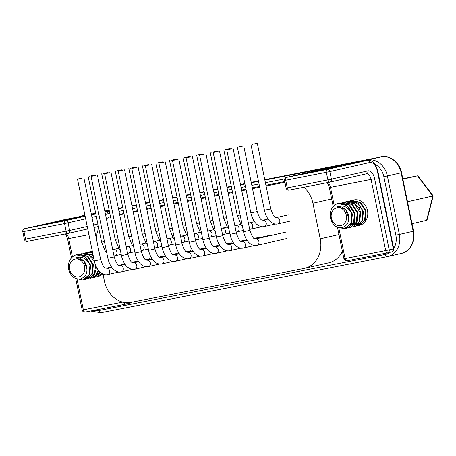 <?xml version="1.0" encoding="UTF-8"?>
<svg xmlns="http://www.w3.org/2000/svg" width="456" height="456" viewBox="0 0 456 456"><rect width="100%" height="100%" fill="white"/><g stroke="black" fill="none" stroke-linecap="round" stroke-linejoin="round"><path stroke-width="0.68" d="M303.856 187.234A25.963 21.768 77.2 0 1 312.924 203.251L320.232 238.847A25.963 21.768 77.2 0 1 304.625 268.345A25.963 21.768 77.2 0 1 304.084 268.459L131.003 302.356A25.963 21.768 77.2 0 1 104.413 281.113L102.971 274.073M96.478 239.257A25.963 21.768 77.2 0 1 98.747 228.2M106.39 218.777A25.963 21.768 77.2 0 1 110.494 216.668M284.932 182.28L266.076 185.974M259.703 187.222L252.504 188.63M246.137 189.878L241.771 190.733M232.566 192.535L228.205 193.39M219 195.191L214.633 196.046M205.428 197.847L201.067 198.702M191.862 200.503L187.496 201.358M178.296 203.165L173.93 204.02M164.724 205.821L160.364 206.676M151.158 208.477L146.792 209.332M137.587 211.134L133.226 211.989M124.021 213.79L119.654 214.645M304.625 268.345L328.759 262.85A25.963 21.768 -102.8 0 0 342.41 251.347M284.778 181.539L265.922 185.233M259.555 186.481L252.356 187.889M245.983 189.137L241.623 189.992M232.417 191.794L228.051 192.649M218.846 194.45L214.485 195.305M205.28 197.106L200.914 197.961M191.708 199.768L187.348 200.617M178.142 202.424L173.776 203.279M164.57 205.08L160.21 205.935M151.004 207.736L146.638 208.591M137.433 210.393L137.387 210.404A25.963 21.768 -102.8 0 0 136.84 210.518L137.387 210.404M123.975 213.579L119.632 214.542M123.958 213.499L122.464 213.835L123.964 213.522M119.632 214.525L123.969 213.539M133.893 211.612L133.158 211.669M133.163 211.698L133.887 211.59M92.391 251.621L89.444 251.843L92.351 251.438M102.127 273.651L96.586 276.843L101.745 273.423M98.77 270.779L96.079 275.492L91.075 278.097L95.635 275.39L98.285 270.163M92.574 252.504L87.375 252.316L85.66 252.766M92.785 277.641L94.523 277.316L100.542 272.557M93.833 277.47L100.12 272.192M98.296 276.387L98.633 276.347M92.186 251.222L91.183 251.507A12.979 10.887 -102.8 0 1 92.146 251.227A12.979 10.887 -102.8 0 1 92.306 251.193M95.538 277.014L96.586 276.843M89.444 251.843L88.418 252.134M87.073 269.861L83.876 260.775L75.616 257.879M82.798 279.984L83.488 279.824L89.746 274.603L90.613 265.232L85.164 256.836L76.289 254.841A12.979 10.887 77.2 0 0 74.921 255.269L74.522 255.457C69.597 258.466 67.659 263.163 68.702 269.559C70.897 276.558 74.875 279.659 80.632 278.867C85.859 276.855 87.854 272.591 86.623 266.076C85.785 263.22 84.235 261.026 81.972 259.498C79.982 258.016 77.868 257.48 75.633 257.879L75.65 257.828C80.94 256.044 85.494 257.914 89.313 263.443L89.923 265.392L89.057 274.763L82.798 279.984L75.479 278.422M76.289 254.841A12.979 10.887 77.2 0 1 76.562 254.784A12.979 10.887 77.2 0 1 89.313 263.443M69.62 269.433A9.086 7.621 77.2 0 1 75.274 259.071A9.086 7.621 77.2 0 1 84.582 266.503A9.086 7.621 77.2 0 1 78.928 276.866A9.086 7.621 77.2 0 1 69.62 269.433M94.318 261.014L88.681 254.898L81.168 253.73L88.43 254.271L93.89 258.928M96.558 267.398L94.489 274.694L88.316 278.73L94.249 274.119L95.714 265.586M93.178 255.44L83.927 253.103L93.013 254.659M78.415 254.357L79.105 254.197L87.9 256.192L93.372 264.605L92.505 273.976L86.247 279.197L85.557 279.357L91.793 274.181L92.682 264.759L87.193 256.34L78.415 254.357L77.395 254.647M84.508 279.528L85.557 279.357M81.168 253.73L80.148 254.02M92.659 252.926L86.686 252.47M90.026 278.268L91.075 278.097M83.927 253.103L82.912 253.388M87.267 278.895L88.316 278.73M351.781 227.008L353.514 226.683L359.778 221.456L360.639 212.086L358.655 207.417L353.132 202.47L346.372 201.683L344.662 202.128M354.534 226.381L356.278 226.051L362.509 220.892L363.398 211.459L357.988 203.091L349.131 201.056L347.415 201.501M357.293 225.748L359.032 225.424L365.284 220.225L366.157 210.832L360.707 202.435L351.889 200.423L350.174 200.874M348.829 218.612L345.637 209.515L337.372 206.619C339.623 206.215 341.738 206.756 343.727 208.238C345.99 209.76 347.54 211.954 348.378 214.816C349.615 221.308 347.62 225.572 342.388 227.607C336.579 228.365 332.601 225.258 330.457 218.299C329.403 211.92 331.341 207.218 336.277 204.197L336.676 204.003A12.979 10.887 77.2 0 1 338.044 203.581A12.979 10.887 77.2 0 1 338.318 203.524A12.979 10.887 77.2 0 1 351.069 212.182L351.679 214.126L350.841 223.451L344.554 228.724L337.24 227.156M344.554 228.724L345.243 228.564L351.496 223.355L352.368 213.972L346.919 205.576L338.044 203.581M346.264 228.262L348.002 227.937L354.244 222.756L355.127 213.34L349.706 204.972L340.854 202.937L339.15 203.387M349.022 227.635L350.761 227.31L357.008 222.112L357.88 212.713L352.442 204.328L343.613 202.31L341.903 202.76M331.375 218.173A9.086 7.621 77.2 0 1 337.03 207.805A9.086 7.621 77.2 0 1 346.338 215.243A9.086 7.621 77.2 0 1 340.683 225.606A9.086 7.621 77.2 0 1 331.375 218.173M337.389 206.614L337.406 206.562C342.678 204.772 347.233 206.648 351.069 212.182M355.589 226.21L361.825 221.035L362.708 211.612L360.724 206.95L355.241 202.014L348.441 201.21M352.83 226.837L359.072 221.65L359.949 212.245L354.489 203.838L345.682 201.837M350.071 227.464L356.313 222.283L357.196 212.872L351.73 204.465L342.929 202.464M347.312 228.091L353.554 222.916L354.437 213.499L349 205.114L340.17 203.097M360.052 225.121L360.394 225.082M358.342 225.583L364.583 220.408L365.467 210.985L360.023 202.595L351.2 200.583M402.825 178.855L410.959 177.127A2.593 1.414 78.9 0 0 410.959 177.127L417.502 175.851L402.887 179.174M417.502 175.851L418.066 176.062L433.2 195.898L427.061 219.912L426.611 220.351L412.024 223.674M433.2 195.898L407.527 201.757M411.004 177.122A2.593 1.414 78.9 0 0 410.981 177.127L417.479 175.851L432.841 195.989L426.611 220.351M359.339 225.35A12.979 10.887 -102.8 0 0 359.664 225.281A12.979 10.887 -102.8 0 0 367.468 210.529A12.979 10.887 -102.8 0 0 353.902 199.967A12.979 10.887 -102.8 0 0 352.927 200.247M306.215 173.166L314.566 171.781L339.914 166.229L312.423 171.752L306.261 173.394M44.46 224.432L52.81 223.041L78.158 217.489L50.667 223.018L44.506 224.654M97.584 276.61A12.979 10.887 -102.8 0 0 97.909 276.541A12.979 10.887 -102.8 0 0 102.589 273.896M89.587 176.204L94.489 175.161L89.587 176.204M103.153 173.548L108.055 172.505L103.153 173.548M116.719 170.892L121.627 169.849L116.719 170.892M130.291 168.235L135.193 167.187L130.291 168.235M143.857 165.579L148.759 164.53L143.857 165.579M157.428 162.917L162.33 161.874L157.428 162.917M170.994 160.261L175.896 159.218L170.994 160.261M184.566 157.605L189.468 156.562L184.566 157.605M198.132 154.949L203.034 153.906L198.132 154.949M211.704 152.293L216.606 151.244L211.704 152.293M225.27 149.636L230.172 148.588L225.27 149.636M238.836 146.975L243.743 145.931L238.836 146.975M252.407 144.318L257.309 143.275L252.407 144.318M231.665 148.827L226.757 149.87L231.665 148.827M218.093 151.483L213.191 152.532L218.093 151.483M204.527 154.139L199.625 155.188L204.527 154.139M190.956 156.801L186.054 157.844L190.956 156.801M177.39 159.457L172.488 160.501L177.39 159.457M163.818 162.114L158.916 163.157L163.818 162.114M150.252 164.77L145.35 165.819L150.252 164.77M136.68 167.426L131.778 168.475L136.68 167.426M123.114 170.088L118.212 171.131L123.114 170.088M109.543 172.744L104.641 173.787L109.543 172.744M95.977 175.4L91.075 176.444L95.977 175.4M82.411 178.057L77.503 179.105L82.411 178.057M320.232 238.847L338.968 234.578M331.66 198.981L312.924 203.251M119.614 214.445L123.952 213.454L119.614 214.451M390.279 252.225A16.872 14.153 77.2 0 1 385.36 254.419L99.032 310.49A16.872 14.153 77.2 0 1 93.816 310.365M284.715 178.906L265.398 182.691M259.031 183.933L251.832 185.347M245.465 186.595L241.099 187.45M231.893 189.251L227.533 190.106M218.327 191.908L213.961 192.763M204.755 194.564L200.395 195.419M191.189 197.22L186.823 198.075M177.618 199.882L173.257 200.737M164.052 202.538L159.685 203.393M150.48 205.194L146.119 206.049M136.914 207.85L132.548 208.705M123.342 210.507L118.982 211.362M374.849 164.149A16.872 14.153 77.2 0 1 383.849 176.683L395.854 235.171A16.872 14.153 77.2 0 1 393.688 248.503M99.032 310.49A2.593 1.414 78.9 0 0 100.907 312.725A2.593 1.414 78.9 0 0 100.93 312.719L90.55 311.009M387.212 256.654L100.93 312.719L387.235 256.654A2.593 1.414 -101.1 0 1 385.36 254.419M387.258 256.648A2.593 1.414 -101.1 0 1 387.235 256.654L387.668 256.563A19.471 16.33 77.2 0 1 387.258 256.648M395.854 235.171L399.37 234.435A19.471 16.33 77.2 0 1 387.668 256.563L401.462 253.416A19.471 16.33 -102.8 0 0 413.159 231.295L413.569 231.192C414.92 242.871 410.879 250.281 401.462 253.416M399.37 234.435L413.159 231.295L401.155 172.813L387.366 175.953L399.37 234.435M413.569 231.192L401.565 172.71L401.155 172.813A19.471 16.33 -102.8 0 0 381.216 156.875A2.593 1.414 -101.1 0 1 381.239 156.875L264.782 179.681L381.216 156.875L367.428 160.016A19.471 16.33 77.2 0 1 387.366 175.953L383.849 176.683M366.898 160.387A2.593 1.414 -101.1 0 1 367.428 160.016L264.868 180.103M94.933 212.941A2.593 1.414 78.9 0 0 94.911 212.946A2.593 1.414 78.9 0 0 94.888 212.952L94.477 213.037A19.471 16.33 -102.8 0 1 94.888 212.952L94.911 212.946M258.415 180.929L251.216 182.337L258.415 180.929M244.843 183.586L240.483 184.441L244.843 183.586M231.277 186.242L226.911 187.097L231.277 186.242M217.706 188.898L213.345 189.753L217.706 188.898M204.14 191.554L199.774 192.409L204.14 191.554M186.208 195.065L190.568 194.216L186.208 195.071M177.002 196.872L172.636 197.727L177.002 196.872M163.43 199.528L159.07 200.383L163.43 199.528M149.864 202.185L145.498 203.04L149.864 202.185M136.298 204.841L131.932 205.696L136.298 204.841M122.727 207.503L118.366 208.352L122.727 207.497M109.161 210.159L104.794 211.014L109.161 210.159M84.919 215.221L81.1 216.093L84.941 215.34M91.314 214.092L95.674 213.237M104.88 211.436L109.246 210.581M118.452 208.78L122.812 207.925M132.018 206.123L136.384 205.268M145.589 203.461L149.95 202.606M159.155 200.805L163.522 199.95M172.727 198.149L177.088 197.294M186.293 195.493L190.659 194.638M199.865 192.837L204.225 191.982M213.431 190.175L217.797 189.32M226.997 187.519L231.363 186.664M240.568 184.862L244.929 184.007M251.302 182.759L258.501 181.351M78.5 216.862L80.689 216.178A19.471 16.33 77.2 0 1 81.1 216.093A2.593 1.414 78.9 0 0 80.569 216.457M360.724 206.95L358.997 207.982M338.837 228.068L345.095 258.558L389.213 249.871A2.593 2.177 77.2 0 1 387.651 252.823A2.593 2.177 77.2 0 1 387.594 252.835A2.593 1.414 -101.1 0 1 387.572 252.841A2.593 1.414 -101.1 0 1 385.696 250.606L371.081 179.407L374.598 178.672L389.213 249.871L393.346 248.93L377.425 171.376A10.385 5.654 -101.1 0 0 369.822 162.461L329.836 171.57L331.398 179.197A2.593 2.177 77.2 0 1 329.842 182.143A2.593 2.177 77.2 0 1 329.785 182.155A2.593 1.414 -101.1 0 1 329.762 182.161A2.593 1.414 -101.1 0 1 327.887 179.926L367.941 170.875A2.593 2.177 -102.8 0 1 366.385 173.821L366.385 173.821A6.492 3.534 78.9 0 1 371.081 179.407L329.317 187.564L328.001 183.945L327.112 182.679M284.555 180.456A2.593 2.593 0 0 1 286.522 177.407A2.593 2.177 77.2 0 1 286.579 177.395A2.593 1.414 78.9 0 0 285.718 180.251L284.555 180.456L286.123 188.089L327.887 179.926L326.319 172.3L285.718 180.251L287.286 187.878A2.593 1.414 78.9 0 0 289.161 190.112A2.593 1.414 78.9 0 0 289.184 190.106L329.739 182.166M286.123 188.089A2.593 2.593 0 0 0 289.161 190.112L329.762 182.161A2.593 2.593 0 0 0 329.842 182.143L366.385 173.821A2.593 2.177 -102.8 0 1 366.328 173.833L329.893 182.132M327.978 182.514A6.492 3.534 -101.1 0 1 330.48 187.359L334.219 205.576M387.549 252.841L346.999 260.786A2.593 1.414 78.9 0 1 346.976 260.792A2.593 1.414 78.9 0 1 345.095 258.558L343.932 258.763L337.48 227.316M343.932 258.763A2.593 2.593 0 0 0 346.976 260.792L387.572 252.841A2.593 2.593 0 0 0 387.651 252.823L391.789 251.877A2.593 2.177 -102.8 0 1 391.732 251.889L387.703 252.806M374.598 178.672A9.086 4.948 78.9 0 0 367.941 170.875M329.836 171.57L326.319 172.3A2.593 1.414 -101.1 0 1 327.174 169.444L367.165 160.335L326.564 168.287L286.579 177.395L327.174 169.444A2.593 2.177 77.2 0 1 329.836 171.57M326.798 168.241A12.979 7.068 78.9 0 0 326.684 168.258A12.979 7.068 78.9 0 0 326.564 168.287A2.593 2.177 -102.8 0 0 326.513 168.298A2.593 2.177 -102.8 0 0 326.456 168.31M369.822 162.461A2.593 2.177 -102.8 0 0 367.165 160.335A12.979 7.068 -101.1 0 1 367.279 160.312L326.684 168.258L286.522 177.407M393.756 248.828A2.593 2.593 0 0 1 391.789 251.877A2.593 2.177 -102.8 0 0 393.346 248.93L393.756 248.828L377.836 171.268L377.425 171.376M312.508 172.191L312.423 171.752M65.043 219.501A12.979 7.068 78.9 0 0 64.923 219.524L84.998 215.591L64.809 219.547L24.823 228.655A2.593 1.414 78.9 0 0 23.963 231.511L25.53 239.143L69.643 230.457A2.593 2.177 77.2 0 1 68.087 233.409A2.593 2.177 77.2 0 1 68.029 233.421A2.593 1.414 -101.1 0 1 68.007 233.426A2.593 1.414 -101.1 0 1 66.131 231.192L64.564 223.56A2.593 1.414 -101.1 0 1 65.419 220.704A2.593 2.177 77.2 0 1 68.081 222.83L69.643 230.457L87.227 226.455M85.66 218.823L64.564 223.56L22.8 231.722L24.367 239.349L25.53 239.143A2.593 1.414 78.9 0 0 27.406 241.372A2.593 1.414 78.9 0 0 27.428 241.372L67.984 233.426M109.582 212.217L108.363 211.726L105.524 211.573A12.979 7.068 -101.1 0 0 105.41 211.595L104.937 211.687L105.41 211.595A2.593 2.177 -102.8 0 1 108.066 213.721L105.473 214.314M96.324 216.395L91.987 217.381M64.701 219.57A2.593 2.177 -102.8 0 1 64.758 219.558L64.923 219.524A12.979 7.068 78.9 0 0 64.809 219.547A2.593 2.177 -102.8 0 0 64.758 219.558L24.767 228.667A2.593 2.177 77.2 0 1 24.823 228.655L65.419 220.704L85.124 216.218M91.456 214.776L95.788 213.79M95.731 213.493L91.365 214.349L95.731 213.488M98.399 226.501L94.061 227.487L98.399 226.501M24.367 239.349A2.593 2.593 0 0 0 27.406 241.372L68.007 233.426A2.593 2.593 0 0 0 68.087 233.409L87.734 228.929L68.138 233.392M93.554 225.013L97.892 224.021M108.066 213.721A10.385 5.654 -101.1 0 1 109.913 213.841M127.355 302.698A2.593 2.177 77.2 0 1 125.896 304.084A2.593 2.177 77.2 0 1 125.839 304.095A2.593 1.414 -101.1 0 1 125.816 304.101L85.221 312.052A2.593 2.593 0 0 1 82.177 310.023L83.34 309.818A2.593 1.414 78.9 0 0 85.221 312.052A2.593 1.414 78.9 0 0 85.243 312.046L125.793 304.106M66.217 233.774A6.492 3.534 -101.1 0 1 68.725 238.619L72.464 256.842M77.081 279.334L83.34 309.818L122.732 302.1M88.909 234.663L67.562 238.824L66.245 235.21L65.356 233.945M97.168 233.05L95.281 233.415M125.947 304.072L129.977 303.154A2.593 2.177 -102.8 0 0 130.034 303.143L125.896 304.084A2.593 2.593 0 0 1 125.816 304.101A2.593 1.414 -101.1 0 1 124.078 302.396M131.453 302.271A2.593 2.593 0 0 1 130.034 303.143A2.593 2.177 -102.8 0 0 131.208 302.317M50.753 223.451L50.667 223.018M118.828 248.263L113.572 249.46A3.243 2.719 77.2 0 1 113.572 249.46A3.243 2.719 77.2 0 1 113.641 249.449A3.243 2.719 77.2 0 1 116.953 252.06A3.243 2.719 77.2 0 1 115.015 255.787A3.243 2.719 77.2 0 1 114.946 255.805M106.732 252.727L105.205 250.846L101.608 242.136L104.447 241.6M132.394 245.607L127.138 246.804A3.243 2.719 77.2 0 1 127.138 246.804A3.243 2.719 77.2 0 1 127.207 246.793A3.243 2.719 77.2 0 1 130.524 249.403A3.243 2.719 77.2 0 1 128.581 253.131A3.243 2.719 77.2 0 1 128.512 253.148M120.304 250.07L118.771 248.189L115.18 239.48L118.019 238.938M145.96 242.951L140.71 244.148A3.243 2.719 77.2 0 1 140.71 244.148A3.243 2.719 77.2 0 1 140.779 244.131A3.243 2.719 77.2 0 1 144.09 246.747A3.243 2.719 77.2 0 1 142.152 250.475A3.243 2.719 77.2 0 1 142.084 250.492M133.87 247.414L132.343 245.533L128.746 236.818L131.584 236.282M159.532 240.295L154.276 241.492A3.243 2.719 77.2 0 1 154.276 241.492A3.243 2.719 77.2 0 1 154.345 241.475A3.243 2.719 77.2 0 1 157.662 244.091A3.243 2.719 77.2 0 1 155.718 247.819A3.243 2.719 77.2 0 1 155.65 247.83M147.436 244.758L145.909 242.877L142.312 234.162L145.156 233.626M173.098 237.639L167.848 238.836A3.243 2.719 77.2 0 1 167.848 238.836A3.243 2.719 77.2 0 1 167.916 238.819A3.243 2.719 77.2 0 1 171.228 241.435A3.243 2.719 77.2 0 1 169.29 245.163A3.243 2.719 77.2 0 1 169.222 245.174M161.008 242.096L159.475 240.215L155.884 231.505L158.722 230.97M186.669 234.977L181.414 236.174A3.243 2.719 77.2 0 1 181.414 236.174A3.243 2.719 77.2 0 1 181.482 236.162A3.243 2.719 77.2 0 1 184.8 238.779A3.243 2.719 77.2 0 1 182.856 242.506A3.243 2.719 77.2 0 1 182.788 242.518M174.574 239.44L173.046 237.559L169.45 228.849L172.288 228.313M194.051 233.278L194.963 233.523A3.243 2.719 77.2 0 1 194.986 233.518A3.243 2.719 77.2 0 1 195.054 233.506A3.243 2.719 77.2 0 1 198.366 236.117A3.243 2.719 77.2 0 1 196.422 239.845A3.243 2.719 77.2 0 1 196.354 239.862M188.146 236.784L186.612 234.903L183.021 226.193L185.86 225.657M208.546 230.861A3.243 2.719 77.2 0 1 208.552 230.861A3.243 2.719 77.2 0 1 208.62 230.844A3.243 2.719 77.2 0 1 211.937 233.461A3.243 2.719 77.2 0 1 209.994 237.188A3.243 2.719 77.2 0 1 209.925 237.205M201.712 234.127L200.184 232.246L196.587 223.537L199.426 222.995M221.188 227.966L222.1 228.205A3.243 2.719 77.2 0 1 222.118 228.205A3.243 2.719 77.2 0 1 222.186 228.188A3.243 2.719 77.2 0 1 225.503 230.804A3.243 2.719 77.2 0 1 223.56 234.532A3.243 2.719 77.2 0 1 223.491 234.549M215.283 231.471L213.75 229.59L210.159 220.875L212.998 220.339M234.754 225.31L235.672 225.549A3.243 2.719 77.2 0 1 235.689 225.549A3.243 2.719 77.2 0 1 235.758 225.532A3.243 2.719 77.2 0 1 239.069 228.148A3.243 2.719 77.2 0 1 237.131 231.876A3.243 2.719 77.2 0 1 237.063 231.887M228.849 228.815L227.322 226.928L223.725 218.219L226.564 217.683M254.511 221.69L249.255 222.887A3.243 2.719 77.2 0 1 249.255 222.887A3.243 2.719 77.2 0 1 249.324 222.876A3.243 2.719 77.2 0 1 252.641 225.492A3.243 2.719 77.2 0 1 250.697 229.22A3.243 2.719 77.2 0 1 250.629 229.231M242.421 226.153L240.888 224.272L237.297 215.563L240.135 215.027M262.816 220.237A3.243 2.719 77.2 0 1 262.827 220.231A3.243 2.719 77.2 0 1 262.895 220.219A3.243 2.719 77.2 0 1 266.207 222.83A3.243 2.719 77.2 0 1 264.269 226.558A3.243 2.719 77.2 0 1 264.201 226.575M275.378 224.027L264.052 226.603C261.904 227.122 259.572 226.421 257.07 224.512C255.468 223.44 252.168 219.199 250.863 212.906L257.218 211.601L243.743 145.931M289.081 214.685L276.393 217.575A3.243 2.719 77.2 0 1 276.393 217.575A3.243 2.719 77.2 0 1 276.461 217.563A3.243 2.719 77.2 0 1 279.779 220.174A3.243 2.719 77.2 0 1 277.835 223.902A3.243 2.719 77.2 0 1 277.767 223.919M290.523 221.012L277.624 223.947C275.47 224.46 273.138 223.765 270.636 221.855C269.034 220.784 265.734 216.543 264.434 210.25L270.79 208.945L257.309 143.275M285.61 232.161L255.497 239.018A3.243 2.719 77.2 0 1 255.52 239.018A3.243 2.719 77.2 0 1 255.588 239.001A3.243 2.719 77.2 0 1 258.9 241.617A3.243 2.719 77.2 0 1 256.956 245.345A3.243 2.719 77.2 0 1 256.888 245.356M287.052 238.488L256.745 245.391C254.59 245.904 252.265 245.208 249.757 243.293C248.161 242.221 244.855 237.986 243.555 231.688L249.911 230.383L233.119 148.57M247.203 240.477L241.948 241.674A3.243 2.719 77.2 0 1 241.948 241.674A3.243 2.719 77.2 0 1 242.016 241.657A3.243 2.719 77.2 0 1 245.334 244.273A3.243 2.719 77.2 0 1 243.39 248.001A3.243 2.719 77.2 0 1 243.322 248.018M254.505 245.47L243.179 248.047C241.024 248.56 238.693 247.864 236.191 245.955C234.589 244.878 231.289 240.643 229.984 234.344L236.345 233.039L219.547 151.227M233.632 243.133L228.382 244.33A3.243 2.719 77.2 0 1 228.382 244.33A3.243 2.719 77.2 0 1 228.45 244.313A3.243 2.719 77.2 0 1 231.762 246.93A3.243 2.719 77.2 0 1 229.824 250.657A3.243 2.719 77.2 0 1 229.756 250.675M240.933 248.127L229.607 250.703C227.453 251.216 225.127 250.521 222.619 248.611C221.023 247.534 217.723 243.299 216.418 237L222.773 235.701L205.981 153.883M220.066 245.79L214.81 246.987A3.243 2.719 77.2 0 1 214.81 246.987A3.243 2.719 77.2 0 1 214.879 246.975A3.243 2.719 77.2 0 1 218.196 249.586A3.243 2.719 77.2 0 1 216.252 253.314A3.243 2.719 77.2 0 1 216.184 253.331M227.367 250.783L216.041 253.359C213.887 253.878 211.555 253.177 209.053 251.267C207.451 250.196 204.151 245.955 202.846 239.662L209.207 238.357L192.409 156.539M206.494 248.446L201.227 249.649A3.243 2.719 77.2 0 1 201.244 249.643A3.243 2.719 77.2 0 1 201.313 249.631A3.243 2.719 77.2 0 1 204.624 252.248A3.243 2.719 77.2 0 1 202.686 255.976A3.243 2.719 77.2 0 1 202.618 255.987M213.796 253.439L202.47 256.015C200.321 256.534 197.989 255.833 195.481 253.924C193.885 252.852 190.585 248.611 189.28 242.318L195.635 241.013L178.843 159.195M192.928 251.108L187.672 252.305A3.243 2.719 77.2 0 1 187.672 252.305A3.243 2.719 77.2 0 1 187.741 252.288A3.243 2.719 77.2 0 1 191.058 254.904A3.243 2.719 77.2 0 1 189.115 258.632A3.243 2.719 77.2 0 1 189.046 258.643M200.23 256.101L188.904 258.677C186.749 259.19 184.418 258.489 181.915 256.58C180.314 255.508 177.013 251.273 175.714 244.975L182.069 243.669L165.277 161.851M179.362 253.764L174.106 254.961A3.243 2.719 77.2 0 1 174.106 254.961A3.243 2.719 77.2 0 1 174.175 254.944A3.243 2.719 77.2 0 1 177.487 257.56A3.243 2.719 77.2 0 1 175.549 261.288A3.243 2.719 77.2 0 1 175.48 261.299M186.658 258.757L175.338 261.334C173.183 261.847 170.852 261.151 168.35 259.236C166.748 258.164 163.447 253.929 162.142 247.631L168.503 246.325L151.705 164.513M165.79 256.42L160.535 257.617A3.243 2.719 77.2 0 1 160.535 257.617A3.243 2.719 77.2 0 1 160.603 257.6A3.243 2.719 77.2 0 1 163.921 260.216A3.243 2.719 77.2 0 1 161.977 263.944A3.243 2.719 77.2 0 1 161.909 263.961M173.092 261.413L161.766 263.99C159.611 264.503 157.286 263.807 154.778 261.898C153.182 260.821 149.876 256.585 148.576 250.287L154.932 248.982L138.139 167.17M152.224 259.076L146.969 260.273A3.243 2.719 77.2 0 1 146.969 260.273A3.243 2.719 77.2 0 1 147.037 260.262A3.243 2.719 77.2 0 1 150.349 262.873A3.243 2.719 77.2 0 1 148.411 266.6A3.243 2.719 77.2 0 1 148.343 266.617M159.526 264.07L148.2 266.646C146.045 267.159 143.714 266.464 141.212 264.554C139.61 263.482 136.31 259.242 135.004 252.949L141.366 251.644L124.568 169.826M138.652 261.733L133.38 262.935A3.243 2.719 77.2 0 1 133.403 262.93A3.243 2.719 77.2 0 1 133.465 262.918A3.243 2.719 77.2 0 1 136.783 265.529A3.243 2.719 77.2 0 1 134.839 269.257A3.243 2.719 77.2 0 1 134.771 269.274M145.954 266.726L134.628 269.302C132.474 269.821 130.148 269.12 127.64 267.21C126.044 266.139 122.738 261.898 121.438 255.605L127.794 254.3L111.002 172.482M125.086 264.389L119.814 265.591A3.243 2.719 77.2 0 1 119.831 265.586A3.243 2.719 77.2 0 1 119.899 265.574A3.243 2.719 77.2 0 1 123.217 268.191A3.243 2.719 77.2 0 1 121.273 271.918A3.243 2.719 77.2 0 1 121.205 271.93M132.388 269.388L121.062 271.964C118.908 272.477 116.576 271.776 114.074 269.866C112.472 268.795 109.172 264.554 107.867 258.261L114.228 256.956L97.43 175.138M111.515 267.051L106.242 268.248A3.243 2.719 77.2 0 1 106.265 268.248A3.243 2.719 77.2 0 1 106.334 268.231A3.243 2.719 77.2 0 1 109.645 270.847A3.243 2.719 77.2 0 1 107.701 274.575A3.243 2.719 77.2 0 1 107.639 274.586M118.816 272.044L107.491 274.62C105.336 275.133 103.01 274.438 100.502 272.523C98.906 271.451 95.6 267.216 94.301 260.917L100.656 259.612L83.864 177.8M401.565 172.71C399.65 162.29 389.772 154.88 381.239 156.875M84.919 215.215L80.689 216.178M333.216 206.568L329.317 187.564M377.836 171.268C376.228 166.001 374.65 162.974 373.099 162.182C371.081 160.518 369.143 159.891 367.279 160.312M24.767 228.667A2.593 2.593 0 0 0 22.8 231.722M104.931 211.687L105.524 211.573M82.177 310.023L75.724 278.582M71.461 257.834L67.562 238.824M121.188 254.385L114.017 255.941M113.572 249.46L112.638 249.221M101.608 242.136L88.128 176.466M94.591 175.68L94.489 175.161M134.754 251.729L127.589 253.285M127.138 246.804L126.209 246.565M115.18 239.48L101.699 173.81M108.163 173.018L108.055 172.505M153.393 241.258L154.276 241.492M148.325 249.067L141.155 250.629M140.693 244.154L139.775 243.909M128.746 236.818L115.265 171.154M121.729 170.362L121.627 169.849M166.964 238.602L167.848 238.836M161.891 246.411L154.726 247.973M142.312 234.162L128.837 168.492M135.301 167.705L135.193 167.187M175.463 243.755L168.292 245.317M155.884 231.505L142.403 165.836M148.867 165.049L148.759 164.53M189.029 241.099L181.858 242.655M181.397 236.179L180.479 235.934M169.45 228.849L155.969 163.18M162.433 162.393L162.33 161.874M200.235 232.321L194.963 233.523M202.601 238.442L195.43 239.998M183.021 226.193L169.541 160.523M176.005 159.731L175.896 159.218M213.807 229.664L208.535 230.867L207.617 230.622M216.167 235.78L208.996 237.342M196.587 223.537L183.107 157.867M189.571 157.075L189.468 156.562M227.373 227.008L222.1 228.205M229.733 233.124L222.568 234.686M210.159 220.875L196.678 155.211M203.142 154.419L203.034 153.906M240.945 224.352L235.672 225.549M243.304 230.468L236.134 232.03M223.725 218.219L210.244 152.549M216.708 151.762L216.606 151.244M261.812 226.689L249.706 229.374M249.255 222.887L248.326 222.653M237.297 215.563L223.816 149.893M230.28 149.106L230.172 148.588M268.082 219.034L262.81 220.237C262.61 219.444 260.826 222.648 257.218 211.601M250.863 212.906L237.382 147.237M276.393 217.575L276.376 217.58C276.176 216.788 274.392 219.991 270.79 208.945M264.434 210.25L250.954 144.581M255.497 239.018C255.297 238.231 253.519 241.429 249.911 230.383M243.555 231.688L226.757 149.87M272.044 234.817L254.608 238.79M241.931 241.674L241.948 241.674C241.731 240.888 239.947 244.085 236.345 233.039M229.984 234.344L213.191 152.532M258.472 237.473L254.112 238.471M246.947 240.101L241.042 241.446M228.359 244.336L228.382 244.33C228.16 243.544 226.381 246.747 222.773 235.701M216.418 237L199.625 155.188M244.906 240.135L240.546 241.127M233.375 242.757L227.47 244.102M214.793 246.992L214.81 246.987C214.594 246.2 212.809 249.403 209.207 238.357M202.846 239.662L186.054 157.844M231.334 242.791L226.98 243.783M219.809 245.413L213.904 246.759M201.227 249.649C201.028 248.862 199.243 252.06 195.635 241.013M189.28 242.318L172.488 160.501M217.768 245.448L213.408 246.439M206.237 248.075L200.332 249.421M182.069 243.669C185.672 254.716 187.456 251.518 187.655 252.305L187.672 252.305M175.714 244.975L158.916 163.157M204.197 248.104L199.842 249.096M192.671 250.732L186.766 252.077M168.503 246.325C172.106 257.372 173.89 254.174 174.089 254.961L174.106 254.961M162.142 247.631L145.35 165.819M190.631 250.76L186.27 251.758M179.1 253.388L173.195 254.733M154.932 248.982C158.54 260.034 160.318 256.831 160.518 257.623L160.535 257.617M148.576 250.287L131.778 168.475M177.065 253.416L172.704 254.414M165.534 256.044L159.629 257.389M141.366 251.644C144.968 262.69 146.752 259.487 146.952 260.279L146.969 260.273M135.004 252.949L118.212 171.131M163.493 256.078L159.133 257.07M151.968 258.7L146.057 260.045M133.38 262.935C133.18 262.143 131.402 265.346 127.794 254.3M121.438 255.605L104.641 173.787M149.927 258.734L145.567 259.726M138.396 261.362L132.491 262.707M119.814 265.591C119.614 264.805 117.83 268.003 114.228 256.956M107.867 258.261L91.075 176.444M136.355 261.391L131.995 262.382M124.83 264.018L118.925 265.363M106.242 268.248C106.043 267.461 104.264 270.659 100.656 259.612M94.301 260.917L77.503 179.105"/></g></svg>
